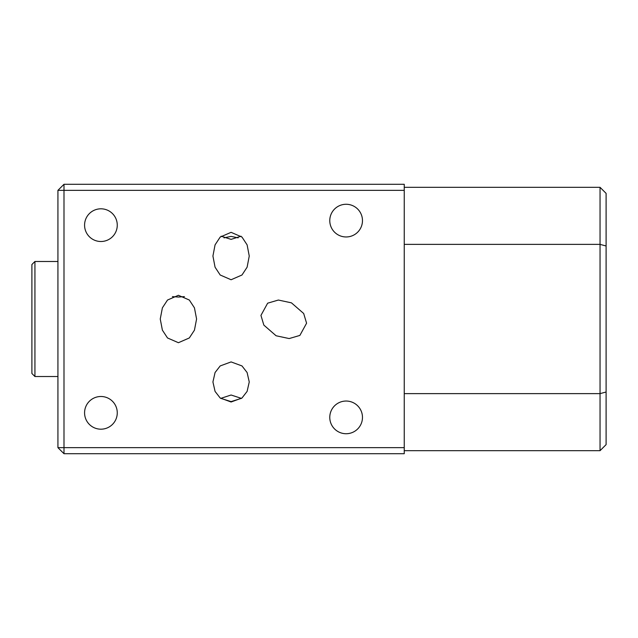 <?xml version="1.0" encoding="UTF-8"?>
<svg xmlns="http://www.w3.org/2000/svg" width="638" height="638" viewBox="0 0 638 638"><rect width="100%" height="100%" fill="white"/><g stroke="black" fill="none" stroke-linecap="round" stroke-linejoin="round"><path stroke-width="0.96" d="M241.491 398.399L231.092 395.01L220.692 398.399M241.411 398.343L231.092 401.605L220.764 398.343M231.092 402.004L220.19 398L215.062 391.397L212.925 381.963L215.062 372.536L220.19 365.933L231.092 361.921L241.985 365.933L247.113 372.536L249.251 381.963L247.113 391.397L241.985 398L231.092 402.004M260.942 315.403L267.649 303.186L278.359 300.043L291.438 302.843L303.68 313.497L306.583 323.203L299.876 335.421L289.166 338.563L276.087 335.763L263.845 325.109L260.942 315.403M172.412 296.622L178.417 297.045L184.422 296.622M178.417 295.29L167.515 300.035L162.387 307.843L160.25 319L162.387 330.157L167.515 337.965L178.417 342.71L189.319 337.965L194.446 330.157L196.584 319L194.446 307.843L189.319 300.035L178.417 295.29M241.06 236.212L231.092 239.37L221.123 236.212M231.092 232.328L220.19 237.065L215.062 244.872L212.925 256.037L215.062 267.194L220.19 275.002L231.092 279.747L241.985 275.002L247.113 267.194L249.251 256.037L247.113 244.872L241.985 237.065L231.092 232.328M346.123 204.272A16.349 16.349 0 0 0 329.774 220.612A16.349 16.349 0 0 0 346.123 236.961A16.349 16.349 0 0 0 362.472 220.612A16.349 16.349 0 0 0 346.123 204.272M100.924 208.809A16.349 16.349 0 0 0 84.575 225.158A16.349 16.349 0 0 0 100.924 241.507A16.349 16.349 0 0 0 117.264 225.158A16.349 16.349 0 0 0 100.924 208.809M100.924 396.493A16.349 16.349 0 0 0 84.575 412.842A16.349 16.349 0 0 0 100.924 429.191A16.349 16.349 0 0 0 117.264 412.842A16.349 16.349 0 0 0 100.924 396.493M346.123 401.039A16.349 16.349 0 0 0 329.774 417.388A16.349 16.349 0 0 0 346.123 433.728A16.349 16.349 0 0 0 362.472 417.388A16.349 16.349 0 0 0 346.123 401.039M238.165 237.854L231.092 236.395L224.01 237.854M404.245 187.317L600.047 187.317L606.1 193.37L606.1 444.63L600.047 450.683L404.245 450.683M404.245 447.653L404.245 453.714L63.991 453.714L63.991 447.653L404.245 447.653L404.245 190.347L63.991 190.347L63.991 447.653L57.93 447.653L57.93 190.347L63.991 190.347L63.991 184.286L404.245 184.286L404.245 190.347M404.245 393.63L600.047 393.63L600.047 244.37L404.245 244.37M606.1 245.989L600.047 244.37L600.047 187.317M600.047 450.683L600.047 393.63L606.1 392.011M57.93 447.653L63.991 453.714M57.93 190.347L63.991 184.286M31.9 373.493L31.9 264.507L34.93 261.484L34.93 376.516L31.9 373.493M57.93 376.516L34.93 376.516M57.93 261.484L34.93 261.484"/></g></svg>
